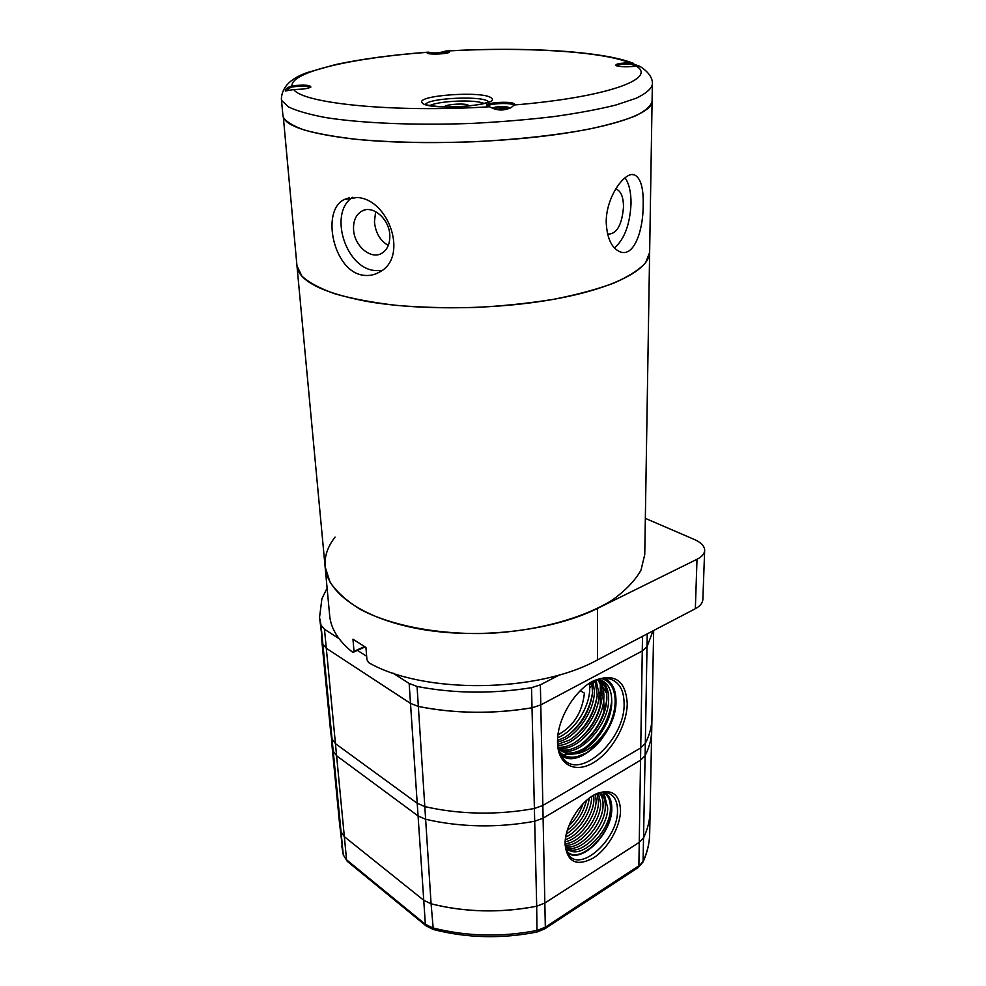 <?xml version="1.0" encoding="UTF-8"?>
<svg xmlns="http://www.w3.org/2000/svg" width="986" height="986" viewBox="0 0 986 986"><rect width="100%" height="100%" fill="white"/><g stroke="black" fill="none" stroke-linecap="round" stroke-linejoin="round"><path stroke-width="1.48" d="M327.093 588.075L321.892 598.822L319.538 617.384L321.029 625.149L324.48 629.278L338.95 638.534M357.462 650.378L366.656 656.269M392.958 673.105L409.153 683.471L417.053 686.453C454.016 693.577 492.187 693.996 531.54 687.686L540.377 684.851L559.752 674.769M651.721 730.232L651.709 730.281C651.549 738.748 649.355 747.215 645.115 755.658L645.325 743.395L640.74 747.906L645.325 743.395C649.577 735.014 651.795 726.633 651.956 718.227C651.795 726.633 649.577 735.014 645.325 743.395L647.013 646.754L653.028 630.843L647.013 646.754L642.28 650.97L540.784 704.916L532.021 707.788C492.951 714.16 455.051 713.704 418.347 706.444L410.496 703.4L326.304 648.258L322.866 644.055L319.538 617.384M595.15 680.821L593.572 683.199M592.34 684.863L589.739 687.945M557.965 734.878C573.482 726.325 582.295 712.397 584.402 693.109L580.261 690.742M557.669 737.725C574.567 731.23 589.554 707.221 589.739 688.82L589.406 683.298M589.788 683.064L591.846 685.492M600.301 692.197L602.089 696.264M603.531 701.206L604.208 706.457M603.752 699.062L603.999 712.015M558.458 748.275L565.508 753.218C581.05 756.817 595.371 748.103 608.485 727.052L602.335 738.255L588.716 751.406M611.64 701.675C608.917 720.483 600.08 735.827 585.154 747.721M570.549 754.438L562.883 754.61M604.43 682.016L605.934 686.034M606.834 699.32C604.073 717.833 595.371 732.943 580.742 744.652M599.969 680.02L601.189 683.471M602.064 696.991C599.266 715.183 590.7 730.059 576.366 741.608M596.21 680.007L596.481 680.919M597.306 694.674C594.484 712.558 586.054 727.2 572.028 738.576M592.586 692.382C589.727 709.957 581.432 724.353 567.714 735.556M560.171 750.075C578.301 758.591 609.04 725.622 608.645 699.493C608.83 690.792 606.341 684.494 601.189 680.611L599.562 679.662M558.396 748.004C577.069 752.638 604.159 721.21 603.876 696.806C604.048 689.3 602.138 683.495 598.157 679.379M557.953 745.441C576.909 745.404 599.155 716.366 599.131 694.132L596.012 680.081M557.632 742.014C575.972 738.329 594.287 711.781 594.422 691.469L593.042 681.338M600.301 688.955L602.064 692.899M597.479 679.576C600.733 683.705 602.273 689.115 602.101 695.808L602.015 697.731C599.389 717.179 590.059 732.29 574 743.087C568.281 746.279 563.031 747.647 558.236 747.166M594.989 680.476L597.269 695.352C594.607 714.517 585.388 729.43 569.612 740.104L557.805 744.257M602.335 738.255C597.233 744.886 591.649 749.927 585.548 753.341L577.204 756.595C569.834 758.222 563.893 756.533 559.382 751.529M591.76 681.979L592.549 692.998C589.85 711.88 580.754 726.596 565.249 737.134L557.595 740.523C557.731 747.524 559.358 753.181 562.439 757.482C578.548 782.132 625.383 739.894 624.101 703.511C623.965 690.36 619.344 682.201 610.248 679.058C604.8 677.542 598.699 678.479 591.945 681.881L588.95 683.581M601.189 680.611L599.414 679.625C604.554 683.508 607.043 689.793 606.871 698.495L606.797 700.122C605.749 717.044 593.215 737.972 578.425 746.082C571.251 749.989 564.916 751.085 559.419 749.335M598.194 679.366C606.18 681.079 610.642 687.168 611.591 697.632L611.603 702.537C610.654 719.62 597.886 740.991 582.874 749.089C573.642 754.043 565.89 754.339 559.617 749.964L558.692 749.224M601.608 678.615C610.457 681.252 614.981 688.807 615.178 701.28C615.042 709.612 612.811 718.202 608.485 727.052M565.508 753.218C583.502 760.44 612.54 727.274 611.739 701.243L611.591 697.632M560.935 755.079C578.905 770.793 617.088 732.315 615.991 700.824C615.88 689.411 612.084 681.918 604.591 678.343M577.204 756.595C570.007 758.37 564.152 756.928 559.666 752.293M600.72 680.636L605.157 687.242M602.298 685.96L606.649 693.491M638.016 867.618L643.266 860.963C647.358 851.953 649.503 842.919 649.675 833.848L650.131 810.849C649.959 819.797 647.802 828.708 643.685 837.607L639.248 842.377L544.839 903.04L543.101 818.183L534.695 821.239L543.101 818.183L640.543 760.206L645.115 755.658L640.543 760.206L543.101 818.183L542.842 805.463L534.4 808.495C516.196 811.848 497.659 813.364 478.777 813.056C459.907 812.686 441.925 810.529 424.806 806.585L417.214 803.294L335.437 743.641L332.06 739.093L330.532 730.577L332.06 739.093L335.437 743.641L417.214 803.294L424.806 806.585C441.925 810.529 459.907 812.686 478.777 813.056C497.659 813.364 516.196 811.848 534.4 808.495L542.842 805.463L640.74 747.906L542.842 805.463L540.784 704.916L532.021 707.788C513.127 710.98 493.875 712.471 474.291 712.262C454.719 711.991 436.058 710.056 418.347 706.444L410.496 703.4L326.304 648.258L322.866 644.055L321.362 636.167L330.532 730.577M647.235 633.875L647.013 646.754L642.28 650.97L540.784 704.916L540.377 684.851M557.608 738.563L557.595 740.523M557.509 742.433L557.546 739.808C557.99 717.857 575.257 689.744 593.584 680.833C614.5 672.674 625.716 680.254 627.244 703.548C627.096 725.006 611.468 752.306 593.128 762.856C574.813 773.727 557.743 764.705 557.509 742.433M498.682 109.803L506.496 109.199C508.986 108.67 509.836 108.103 509.072 107.511C505.941 106.414 501.307 106.303 495.157 107.191L492.889 107.856M496.5 109.163L506.964 108.374L505.67 107.24L499.545 107.055L494.676 108.004L495.601 108.854M499.619 109.261L499.545 107.055M505.719 108.62L505.67 107.24M302.912 89.06L294.222 89.566M649.675 833.848C649.478 843.289 647.284 852.656 643.069 861.949L645.115 755.658C649.355 747.215 651.549 738.748 651.709 730.281L650.131 810.849C649.959 819.797 647.802 828.708 643.685 837.607L639.248 842.377L544.839 903.04L536.704 906.22C500.481 913.135 465.281 912.333 431.092 903.792L423.746 900.28L344.348 836.695L341.045 831.851L339.48 822.792L331.69 742.569L333.231 751.159L330.532 730.638M631.237 66.641L624.495 66.789M576.909 811.17L571.387 820.34M568.897 825.886C575.294 819.859 579.99 812.489 582.997 803.8M602.988 792.547L605.392 797.711M571.301 849.883L569.021 850.105M600.412 793.557L600.794 794.839M566.827 846.777L565.52 846.937M567.024 848.601C580.803 857.154 607.968 829.029 607.684 808.039L604.96 797.058L600.437 792.769M565.459 846.555C580.064 850.672 603.284 824.284 603.062 805.094C603.222 800.102 602.076 796.17 599.636 793.286M565.175 843.708C580.261 843.005 598.44 819.206 598.477 802.16L597.097 793.693M565.335 839.665C579.706 835.29 593.72 814.35 593.917 799.239L593.695 795.209M566.297 834.156C579.312 825.331 586.966 813.339 589.283 798.167M324.48 629.278L336.596 755.744L333.231 751.159L336.596 755.744L418.076 815.94L336.596 755.744L344.348 836.695L341.045 831.851L339.48 822.792M417.053 686.453L425.632 819.255L418.076 815.94L425.632 819.255C442.665 823.248 460.561 825.43 479.344 825.812C460.561 825.43 442.665 823.248 425.632 819.255L431.092 903.792L423.746 900.28L344.348 836.695L346.554 859.792L425.36 924.289L432.644 927.851C466.526 936.515 501.406 937.366 537.271 930.39L545.332 927.173L638.879 865.807L642.502 636.352M531.54 687.686L534.695 821.239C516.578 824.604 498.127 826.132 479.344 825.812C498.127 826.132 516.578 824.604 534.695 821.239L536.704 906.22C519.178 909.696 501.319 911.237 483.128 910.842C464.948 910.386 447.607 908.032 431.092 903.792L433.298 929.49L426.026 925.842L425.36 924.289L409.153 683.471M544.568 928.997L545.332 927.173L544.839 903.04L536.704 906.22L536.963 932.041C501.455 938.968 466.896 938.117 433.298 929.49L433.421 929.527M586.399 800.533C583.465 812.76 577.093 822.731 567.295 830.446M600.93 793.779C604.011 796.602 605.466 800.854 605.305 806.511C605.564 826.662 580.236 854.012 566.013 847.59M595.47 794.334L596.123 800.657C595.988 816.716 580.027 839.086 565.151 841.785M591.575 796.54L591.575 797.748C591.353 811.811 579.226 831.21 565.705 837.052M604.96 797.058L598.983 793.101M598.379 793.274L600.696 803.578C600.794 821.621 580.249 846.727 565.298 845.236M567.233 852.397C580.766 865.215 612.75 832.85 611.788 808.113C611.727 800.361 609.274 795.135 604.406 792.448M603.05 792.448C608.522 794.802 611.308 800.102 611.406 808.347C612.405 833.478 579.238 865.782 566.667 851.115M602.803 792.461C608.042 794.839 610.58 800.127 610.42 808.335C610.667 831.629 579.768 861.924 567.036 848.613L565.533 846.999M565.077 844.521L565.089 843.067C565.163 824.518 581.913 799.128 597.787 793.2C612.096 788.726 619.676 794.433 620.527 810.307C620.453 826.786 607.918 848.835 593.289 858.042C576.637 866.743 567.233 862.245 565.077 844.521M565.138 841.908L568.33 854.283C580.113 873.769 618.592 838.507 617.495 810.258C617.409 801.273 614.352 795.579 608.313 793.163C604.738 791.943 600.634 792.263 595.988 794.124L594.373 794.839M364.45 646.606L354.011 651.352L352.963 639.211L365.929 647.42L366.928 659.659L368.764 662.715C423.339 694.255 537.912 693.096 597.454 659.917L695.34 608.707C700.146 606.119 702.648 603.038 702.858 599.476L704.657 550.447C704.448 553.849 701.909 556.794 697.016 559.272L597.454 608.448C553.59 630.313 481.698 639.347 423.302 629.61C364.808 619.898 327.303 593.695 325.109 566.802C324.308 556.523 327.623 546.626 335.067 537.111M645.337 518.353L694.403 539.502C700.491 542.189 703.893 545.455 704.596 549.276L704.657 550.447M365.042 646.927L352.865 652.473C338.617 641.085 330.877 628.809 329.681 615.671L325.109 566.802L330.063 582.159C336.818 592.179 347.183 601.411 361.159 609.853C391.861 625.79 438.622 634.799 487.688 633.419C536.704 631.028 582.664 618.456 612.059 600.215C625.358 590.725 634.996 580.729 640.974 570.216L644.758 554.526L649.638 252.428L645.571 262.831C639.027 269.868 628.402 276.659 613.674 283.192C596.703 289.416 576.539 294.814 553.171 299.399C528.41 303.343 502.392 306.042 475.116 307.496C447.817 308.137 421.675 307.447 396.68 305.401C373.041 302.64 352.532 298.795 335.141 293.89C319.969 288.504 308.864 282.551 301.815 276.031L296.959 265.739M354.011 651.352L352.865 652.473M640.69 66.715L636.204 66.099C627.392 67.159 620.675 66.999 616.053 65.618L615.88 65.507C615.375 63.942 620.021 63.055 629.844 62.833L629.697 63.917C622.412 64.004 618.025 64.645 616.533 65.828M639.458 66.161L629.844 62.833C601.374 51.124 522.124 46.724 447.471 50.989L449.357 52.233C447.607 54.045 429.144 54.797 427.234 53.145L428.331 52.135C433.298 53.515 439.152 53.133 445.906 50.989L447.471 50.989L446.831 51.962C442.32 53.503 430.451 54.279 428.294 53.17L427.936 53.441M428.294 53.17L427.443 52.307C353.912 57.656 290.944 71.658 291.992 85.831C304.156 84.599 310.454 85.018 310.861 87.101C307.94 88.629 302.234 89.443 293.754 89.553L285.287 90.922C285.065 89.196 287.296 87.495 291.992 85.831L292.546 86.904C289.502 87.766 287.653 89.073 287 90.798M489.611 106.759L487.047 105.798C482.955 102.754 511.167 100.745 514.322 103.838L514.273 104.984L511.426 107.388C504.105 111.048 496.833 110.851 489.611 106.759C394.055 112.798 302.838 103.505 293.754 89.553M636.537 66.05L629.697 63.917M513.62 105.601L513.349 104.972C510.847 102.384 487.639 103.555 487.848 106.254M310.257 87.458C307.632 86.028 301.728 85.844 292.546 86.904M448.692 52.578L446.831 51.962M652.079 101.348L652.35 84.623C651.142 89.085 645.744 93.633 636.13 98.267L615.942 105.009C598.675 109.323 578.055 113.168 554.107 116.558C528.681 119.577 501.837 121.833 473.576 123.324C416.807 125.579 362.17 123.324 325.861 117.605C309.271 114.487 296.798 110.925 288.442 106.907L281.786 100.584L281.367 98.871L282.92 115.522C284.165 125.703 307.533 133.517 353.025 138.964C407.662 144.954 489.241 143.451 552.074 135.107C615.03 126.75 652.165 113.057 652.079 101.348L649.638 252.428C649.601 269.388 614.118 288.393 554.305 299.189C494.602 309.986 417.164 310.627 364.882 301.038C321.313 292.386 298.684 280.702 296.983 265.986L283.352 117.334C286.285 121.894 293.409 126.171 304.723 130.152C318.441 133.862 335.881 136.943 357.043 139.383C391.96 142.526 431.03 143.315 474.254 141.75C517.33 139.519 555.34 135.365 588.285 129.265C608.054 125.037 623.941 120.526 635.933 115.707C645.497 110.839 650.883 106.057 652.079 101.348L652.079 101.324M375.629 211.62L374.446 221.776C375.53 232.832 380.152 240.72 388.311 245.465M615.56 189.152L616.521 189.324C621.032 191.198 623.362 197.027 623.522 206.814C622.03 224.488 617.088 233.583 608.695 234.113L607.388 233.522M353.567 229.713C353.173 220.852 355.934 214.652 361.862 211.09C372.622 204.644 389.273 218.867 389.803 235.136C390.086 243.678 387.436 249.717 381.853 253.242C371.056 260.082 354.307 246.032 353.567 229.713M606.205 222.306C605.934 196.88 625.038 170.861 634.491 174.867C640.666 177.948 643.562 187.932 643.192 204.792C643.328 229.874 634.392 256.631 620.749 252.059C611.949 248.829 607.105 238.92 606.205 222.306M357.314 197.483C389.433 199.418 408.931 258.085 379.092 272.272C374.039 275.119 368.678 276.092 362.996 275.193C333.305 271.286 320.66 210.425 344.299 199.505L357.314 197.483M614.463 247.979C624.508 239.167 630.042 224.278 631.04 203.313C631.065 192.171 629.068 183.667 625.05 177.776M352.618 197.286C328.498 212.606 345.1 267.329 374.187 270.472L381.668 270.583M493.616 104.146L496.241 102.569M484.348 103.394L479.479 102.125C466.193 99.598 437.106 101.583 429.859 105.551M469.792 105.946L466.809 104.565C459.907 103.173 443.983 104.861 444.575 106.932L444.575 106.944M347.417 861.456L343.276 854.874L321.029 625.149M426.186 925.977L347.245 861.32L343.276 854.874L339.492 822.854M536.889 932.053L544.728 928.886L638.188 867.507L643.069 861.949M597.454 608.448L597.454 659.917M697.016 559.272L695.34 608.707M422.304 102.938C414.083 95.395 484.027 90.502 491.299 98.033C502.527 105.588 427.739 110.987 422.304 102.938M514.273 104.984C607.24 97.318 657.748 78.523 636.204 66.099M285.903 91.106L287.518 89.899M488.575 101.891L488.255 101.558C482.783 95.506 428.442 97.947 425.521 104.393M600.301 684.407L600.289 706.075M606.673 678.405L610.248 679.058M651.709 730.281L653.681 630.498M557.571 739.13L557.546 739.808M591.945 681.881L593.584 680.833M509.318 107.745L509.947 108.337M343.338 855.244L341.711 845.68M601.411 794.013L602.791 794.889M606.045 792.596L608.313 793.163M595.988 794.124L597.787 793.2M652.35 84.623C652.966 78.436 649.059 72.483 640.604 66.765M281.367 98.871C282.279 82.467 298.253 75.947 306.819 72.681L335.154 64.657C361.406 59.012 392.268 54.859 427.739 52.184M446.892 50.939C490.745 48.573 531.38 48.807 568.799 51.642C584.082 52.936 597.762 54.686 609.816 56.892C623.238 59.653 626.886 60.922 633.653 63.412M488.933 101.977L488.945 101.841C489.167 100.831 491.04 103.505 465.096 106.402C439.436 108.633 421.922 103.986 425.139 104.368M488.97 105.317L488.92 103.875M296.983 265.986L325.109 566.802M616.521 189.324L615.535 189.201M361.862 211.09L365.042 209.919M632.088 174.596L634.491 174.867M349.525 197.668L344.299 199.505"/></g></svg>
